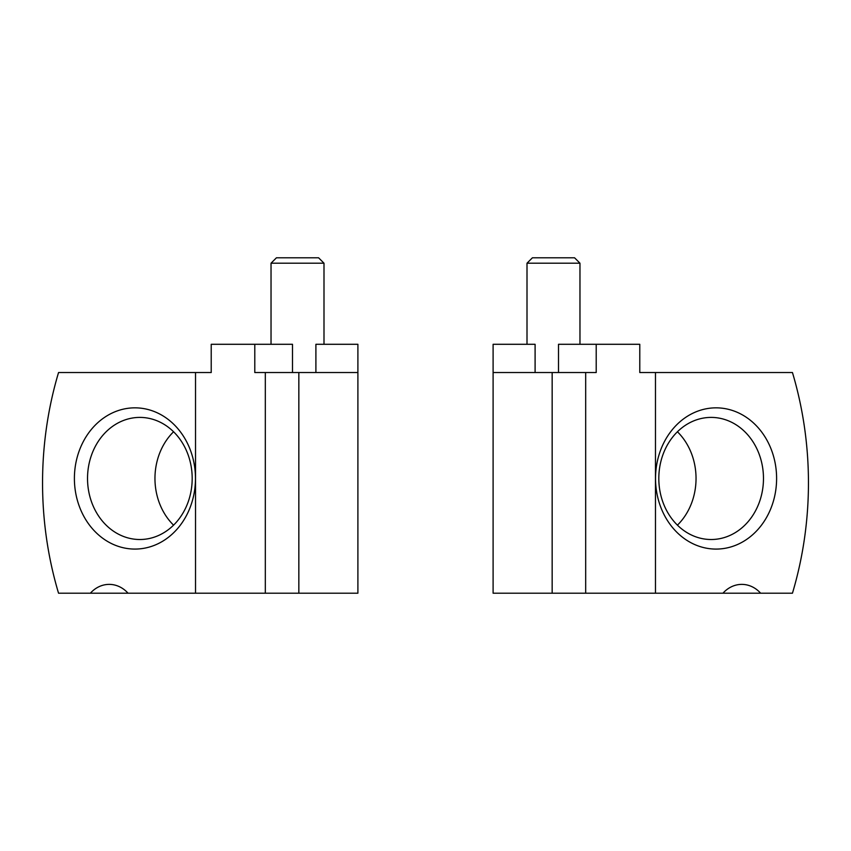 <?xml version="1.0" encoding="UTF-8"?>
<svg xmlns="http://www.w3.org/2000/svg" width="851" height="851" viewBox="0 0 851 851"><rect width="100%" height="100%" fill="white"/><g stroke="black" fill="none" stroke-linecap="round" stroke-linejoin="round"><path stroke-width="1.28" d="M315.902 372.536L315.902 344.293L357.899 344.293L357.899 593.211L128.044 593.211A31.774 27.232 -90 0 0 109.205 584.382A31.774 27.232 -90 0 0 90.366 593.211L58.549 593.211A335.411 287.5 -90 0 1 58.549 372.536L195.528 372.536L195.528 593.211M292.499 372.536L292.499 344.293L254.789 344.293L254.789 372.536L265.321 372.536L265.321 593.211M254.789 344.293L211.218 344.293L211.218 372.536L195.528 372.536M74.399 478.464A70.612 60.527 -90 0 0 134.926 549.076A70.612 60.527 -90 0 0 195.464 478.464A70.612 60.527 -90 0 0 134.926 407.842A70.612 60.527 -90 0 0 74.399 478.464M357.899 372.536L265.321 372.536M128.044 593.211L90.366 593.211M298.839 372.536L298.839 593.211M173.572 431.765A61.059 52.337 -90 0 0 173.572 525.152M139.851 417.405A61.059 52.337 -90 0 0 87.525 478.464A61.059 52.337 -90 0 0 139.851 539.513A61.059 52.337 -90 0 0 192.188 478.464A61.059 52.337 -90 0 0 139.851 417.405M271.033 344.293L271.033 263.204L323.997 263.204L323.997 344.293M271.033 263.204L276.447 257.789L318.582 257.789L323.997 263.204M558.501 372.536L558.501 344.293L596.211 344.293L596.211 372.536L552.161 372.536L552.161 593.211L655.472 593.211L655.472 372.536L639.782 372.536L639.782 344.293L596.211 344.293M535.098 372.536L535.098 344.293L493.101 344.293L493.101 372.536L552.161 372.536M655.536 478.464A70.612 60.527 90 0 0 746.338 539.619A70.612 60.527 90 0 0 746.338 417.309A70.612 60.527 90 0 0 655.536 478.464M760.634 593.211L722.956 593.211A31.774 27.232 90 0 1 741.795 584.382A31.774 27.232 90 0 1 760.634 593.211L792.451 593.211A335.411 287.5 90 0 0 792.451 372.536L655.472 372.536M722.956 593.211L655.472 593.211M493.101 372.536L493.101 593.211L552.161 593.211M585.679 372.536L585.679 593.211M658.812 478.464A61.059 52.337 -90 0 1 711.149 417.405A61.059 52.337 -90 0 1 763.475 478.464A61.059 52.337 -90 0 1 711.149 539.513A61.059 52.337 -90 0 1 658.812 478.464M677.428 431.765A61.059 52.337 -90 0 1 677.428 525.152M527.003 344.293L527.003 263.204L579.967 263.204L579.967 344.293M527.003 263.204L532.418 257.789L574.553 257.789L579.967 263.204"/></g></svg>
